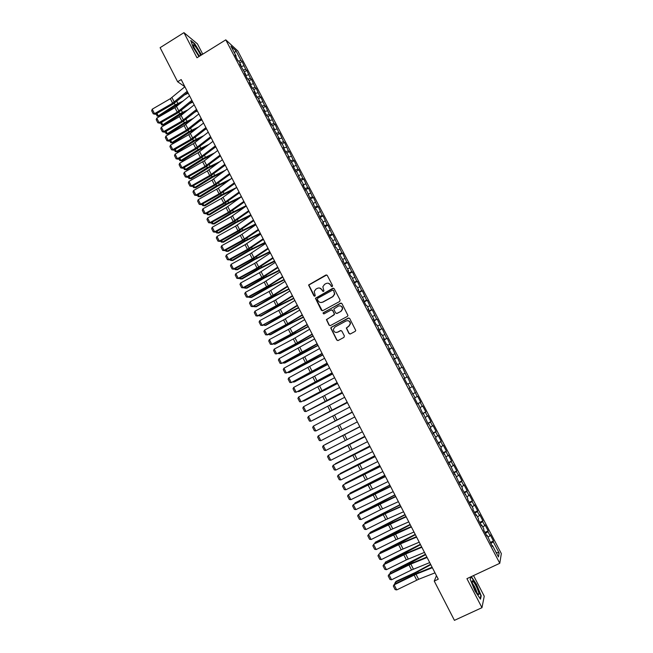 <?xml version="1.0" encoding="UTF-8"?>
<svg xmlns="http://www.w3.org/2000/svg" width="653" height="653" viewBox="0 0 653 653"><rect width="100%" height="100%" fill="white"/><g stroke="black" fill="none" stroke-linecap="round" stroke-linejoin="round"><path stroke-width="0.98" d="M332.246 286.602L332.557 285.573L327.292 275.452L325.863 275.019L308.575 284.986L313.881 295.842L314.877 296.152L315.252 295.646L314.199 291.442L315.913 289.14L317.309 288.373C319.211 287.557 320.729 288.022 321.864 289.769L322.549 291.075L323.545 291.385L323.929 290.854L322.843 286.773L324.582 284.357L325.986 283.582C327.896 282.765 329.422 283.231 330.565 284.986L331.242 286.292L332.246 286.602M348.955 333.479L350.4 333.936L355.183 331.365L355.754 330.459L349.714 318.525L348.269 318.076L331.324 327.243L330.769 328.051L336.744 340.033L338.181 340.491L343.927 337.405L344.376 335.936L341.854 331.079L340.417 330.622L337.568 332.157C335.038 332.859 333.659 331.879 333.414 329.218L334.907 327.022L346.066 320.99C348.514 320.272 349.91 321.194 350.261 323.766L348.743 326.141L346.31 328.018L348.955 333.479L350.049 334.05M436.457 575.668L434.253 581.088L438.269 579.195L181.183 79.568L177.632 81.764L184.84 86.686M434.253 581.088L454.431 620.35L481.963 607.682L484.24 596.189L473.531 575.571M202.765 54.158L197.426 43.873L183.958 32.65L196.977 57.766L225.783 39.849L499.782 563.286L466.928 578.664L481.963 607.682M183.958 32.65L160.116 47.669L177.632 81.764M339.633 301.49L340.082 300.013L334.205 288.74L332.777 288.3L315.415 298.274L321.333 310.248L322.762 310.689L339.633 301.49M341.943 303.604L347.959 315.521L347.396 316.395L330.459 325.561L329.022 325.112L326.41 319.603L333.805 315.097L334.246 313.628L332.581 310.428L331.153 309.979L324.035 313.856L322.966 313.056L340.507 303.163L341.943 303.604M225.783 39.849L237.774 50.91L501.333 553.581L499.782 563.286M239.757 62.974L242.149 61.504L241.047 60.509L235.913 50.705L230.942 46.151L236.157 56.109L235.007 55.072L237.872 60.541L239.014 61.553L240.916 65.186L239.782 64.19L245.683 74.287L244.565 73.324L247.438 78.817L248.548 79.764L250.458 83.413L249.356 82.482L252.246 87.984L253.331 88.898L255.25 92.563L254.164 91.665L257.053 97.183L258.131 98.064L260.049 101.729L258.988 100.864L264.865 110.92L263.82 110.088L266.726 115.638L267.763 116.446L269.689 120.136L268.661 119.344L271.575 124.903L272.595 125.678L274.529 129.376L273.517 128.617L279.378 138.64L278.382 137.914L281.312 143.497L282.3 144.207L284.243 147.921L283.263 147.227L286.202 152.835L287.165 153.504L289.116 157.234L288.161 156.573L294.005 166.564L293.058 165.944L296.013 171.568L296.944 172.172L300.935 180.979L301.849 181.542L303.816 185.297L302.91 184.742L305.873 190.407L306.771 190.937L310.82 199.859L311.701 200.349L315.783 209.335L316.648 209.793L320.762 218.837L321.603 219.253L323.586 223.048L322.753 222.64L328.557 232.541L327.741 232.174L330.745 237.904L331.553 238.255L335.756 247.479L336.548 247.789L338.548 251.609L337.764 251.315L343.56 261.184L342.801 260.922L348.58 270.775L347.845 270.554L350.873 276.35L351.608 276.546L355.934 286.014L356.652 286.177L358.668 290.038L357.966 289.891L363.737 299.711L363.052 299.596L366.104 305.433L366.782 305.522L368.814 309.4L368.145 309.334L373.9 319.121L373.255 319.088L376.324 324.949L376.961 324.965L379.001 328.859L378.373 328.867L381.458 334.752L382.07 334.72L384.119 338.629L383.507 338.67L386.6 344.572L387.196 344.498L389.245 348.424L388.657 348.506L391.751 354.416L392.331 354.31L396.926 364.292L397.481 364.145L399.546 368.088L398.991 368.243L404.713 377.956L404.183 378.152L407.301 384.111L407.823 383.891L409.896 387.849L409.382 388.086L415.088 397.767L414.598 398.052L417.732 404.036L418.214 403.734L422.973 414.043L423.43 413.692L428.221 424.066L428.662 423.683L430.76 427.682L430.327 428.082L436.008 437.706L435.6 438.147L441.265 447.754L440.881 448.244L444.056 454.308L444.432 453.794L449.362 464.438L449.721 463.891L454.684 474.6L455.019 474.005L460.022 484.787L460.332 484.151L462.463 488.215L462.153 488.868L467.793 498.402L467.507 499.096L470.731 505.242L471.001 504.524L473.139 508.605L472.878 509.34L476.102 515.511L476.355 514.744L478.502 518.841L478.257 519.625L481.498 525.804L481.718 524.996L483.873 529.11L483.653 529.926L486.901 536.121L487.105 535.28L492.321 546.471L492.501 545.582L491.929 545.72M242.149 61.504L245.732 69.447L243.087 70.051M244.418 71.879L246.818 70.41L245.732 69.447M246.818 70.41L250.426 78.409L247.707 79.046M249.087 80.801L251.495 79.331L250.426 78.409M251.495 79.331L255.135 87.388L252.336 88.065M253.772 89.747L256.188 88.286L255.135 87.388M256.188 88.286L259.853 96.391L257.013 97.093M258.474 98.709L260.89 97.256L259.853 96.391M260.89 97.256L264.579 105.411L261.747 106.137M263.175 107.704L265.6 106.243L264.579 105.411M265.6 106.243L269.322 114.463L266.497 115.206M267.893 116.707L270.326 115.254L269.322 114.463M270.326 115.254L274.072 123.531L271.256 124.29M272.627 125.743L275.06 124.29L274.072 123.531M275.06 124.29L278.839 132.616L276.023 133.4M277.305 134.836L279.811 133.351L278.839 132.616M279.811 133.351L283.614 141.734L280.806 142.534M281.965 143.97L284.569 142.436L283.614 141.734M284.569 142.436L288.406 150.867L285.598 151.692M286.626 153.129L289.344 151.537L288.406 150.867M289.344 151.537L293.205 160.026L290.405 160.867M291.287 162.319L294.128 160.662L293.205 160.026M294.128 160.662L298.013 169.209L295.221 170.074M295.98 171.519L298.919 169.804L298.013 169.209M298.919 169.804L302.837 178.416L300.054 179.297M300.78 180.677L303.727 178.979L302.837 178.416M303.727 178.979L307.669 187.64L304.894 188.546M305.588 189.868L308.543 188.17L307.669 187.64M308.543 188.17L312.518 196.888L309.751 197.81M310.412 199.083L313.375 197.386L312.518 196.888M313.375 197.386L317.382 206.16L314.615 207.107M315.252 208.315L318.215 206.626L317.382 206.16M318.215 206.626L322.247 215.457L319.497 216.421M320.092 217.571L323.072 215.882L322.247 215.457M323.072 215.882L327.137 224.779L324.386 225.758M324.957 226.852L327.937 225.171L327.137 224.779M327.937 225.171L332.026 234.117L329.283 235.121M329.83 236.149L332.81 234.476L332.026 234.117M332.81 234.476L336.94 243.487L334.205 244.508M334.711 245.479L337.707 243.806L336.94 243.487M337.707 243.806L341.862 252.874L339.127 253.919M339.609 254.825L342.605 253.16L341.862 252.874M342.605 253.16L346.792 262.286L344.066 263.355M344.515 264.196L347.518 262.53L346.792 262.286M347.518 262.53L351.738 271.721L349.02 272.807M349.428 273.591L352.449 271.934L351.738 271.721M352.449 271.934L356.693 281.182L353.983 282.292M354.367 283.01L357.387 281.353L356.693 281.182M357.387 281.353L361.664 290.667L358.962 291.793M359.305 292.454L362.342 290.805L361.664 290.667M362.342 290.805L366.643 300.168L363.95 301.319M364.268 301.923L367.304 300.274L366.643 300.168M367.304 300.274L371.639 309.702L368.953 310.877M369.231 311.416L372.275 309.767L371.639 309.702M372.275 309.767L376.65 319.26L373.965 320.452M374.218 320.925L376.65 319.26M377.271 319.284L381.67 328.834L378.993 330.051M379.213 330.467L381.67 328.834M382.266 328.826L386.698 338.442L384.037 339.674M384.217 340.025L386.698 338.442M387.286 338.393L391.743 348.065L389.09 349.322M389.237 349.608L391.743 348.065M392.306 347.984L396.804 357.722L394.151 358.995M394.265 359.223L396.804 357.722M397.351 357.599L401.873 367.394L399.228 368.7M399.31 368.855L401.873 367.394M402.403 367.239L406.958 377.099L404.321 378.422M404.37 378.511L406.958 377.099M407.464 376.903L412.059 386.821L409.423 388.168M409.439 388.192L412.059 386.821M412.541 386.592L417.169 396.575L415.047 397.677M417.577 403.742L420.695 402.142L417.634 396.306L417.169 396.575M420.695 402.142L420.238 402.436L422.287 406.346L420.173 407.472M422.687 413.488L425.805 411.896L422.736 406.035L422.287 406.346M425.805 411.896L425.372 412.223L427.421 416.149L425.315 417.291M427.797 423.258L430.931 421.667L427.854 415.798L427.421 416.149M430.931 421.667L430.515 422.042L432.572 425.976L430.466 427.135M432.931 433.053L436.065 431.47L432.988 425.585L432.572 425.976M436.065 431.47L435.673 431.878L437.739 435.82L435.641 437.004M438.073 442.873L441.216 441.297L438.13 435.396L437.739 435.82M441.216 441.297L440.84 441.746L442.914 445.697L440.816 446.897M443.232 452.725L446.383 451.15L443.281 445.232L442.914 445.697M446.383 451.15L446.023 451.639L448.097 455.598L446.015 456.814M448.399 462.593L451.558 461.026L448.448 455.1L448.097 455.598M451.558 461.026L451.223 461.557L453.304 465.524L451.223 466.764M453.582 472.494L456.749 470.927L453.631 464.985L453.304 465.524M456.749 470.927L456.431 471.499L458.52 475.482L456.447 476.731M458.773 482.412L461.949 480.853L458.83 474.894L458.52 475.482M461.949 480.853L461.655 481.465L463.744 485.457L461.679 486.73M463.981 492.362L467.173 490.811L464.038 484.836L463.744 485.457M467.173 490.811L466.887 491.456L468.993 495.464L466.928 496.753M469.205 502.337L472.397 500.786L469.262 494.794L468.993 495.464M472.397 500.786L472.143 501.471L474.249 505.487L472.192 506.801M474.445 512.336L477.645 510.793L474.494 504.785L474.249 505.487M477.645 510.793L477.408 511.519L479.514 515.543L477.465 516.874M479.694 522.359L482.902 520.825L479.743 514.801L479.514 515.543M482.902 520.825L482.681 521.592L484.795 525.624L482.755 526.979M484.959 532.407L488.175 530.873L485.008 524.841L484.795 525.624M488.175 530.873L487.971 531.689L490.093 535.729L488.06 537.101M490.232 542.488L493.456 540.962L490.281 534.905L490.093 535.729M493.456 540.962L493.276 541.81L499.129 552.977L498.459 556.952L492.501 545.582M487.105 535.28L486.534 535.427M493.276 541.81L490.77 543.516M499.129 552.977L496.076 552.414M481.718 524.996L481.155 525.151M487.971 531.689L485.457 533.37M476.355 514.744L475.792 514.907M482.681 521.592L480.159 523.249M471.001 504.524L470.446 504.696M477.408 511.519L474.87 513.152M465.654 494.321L465.107 494.501M472.143 501.471L469.597 503.088M460.332 484.151L459.785 484.338M466.887 491.456L464.34 493.048M455.019 474.005L454.48 474.2M461.655 481.465L459.1 483.024M449.721 463.891L449.182 464.095M456.431 471.499L453.868 473.033M444.432 453.794L443.901 454.006M451.223 461.557L448.652 463.075M439.159 443.73L438.636 443.95M446.023 451.639L443.444 453.133M433.902 433.69L433.38 433.919M440.84 441.746L438.253 443.216M428.662 423.683L428.148 423.911M435.673 431.878L433.078 433.331M423.43 413.692L422.915 413.937M430.515 422.042L427.911 423.47M418.214 403.734L417.708 403.978M425.372 412.223L422.76 413.627M413.006 393.8L415.12 392.665M420.238 402.436L417.618 403.815M409.896 387.849L409.398 388.111M404.713 377.956L404.215 378.226M410.019 382.927L407.888 384.013M399.546 368.088L399.056 368.357M404.925 373.214L402.787 374.275M394.388 358.244L393.906 358.521M399.848 363.525L397.701 364.57M389.245 348.424L388.764 348.71M394.779 353.853L392.633 354.881M384.119 338.629L383.646 338.931M389.727 344.213L387.572 345.225M379.001 328.859L378.536 329.169M384.682 334.597L382.527 335.585M373.9 319.121L373.434 319.431M379.654 324.998L377.491 325.978M368.814 309.4L368.349 309.718M374.642 315.432L372.471 316.387M363.737 299.711L363.28 300.037M369.639 305.89L367.459 306.828M358.668 290.038L358.219 290.373M364.652 296.364L362.464 297.286M353.624 280.398L353.175 280.741M359.672 286.871L357.485 287.777M348.58 270.775L348.139 271.126M354.71 277.394L352.514 278.284M343.56 261.184L343.119 261.543M349.755 267.942L347.559 268.816M338.548 251.609L338.115 251.976M344.817 258.515L342.613 259.372M333.544 242.067L333.12 242.434M339.887 249.111L337.674 249.952M328.557 232.541L328.132 232.925M334.973 239.733L332.761 240.557M323.586 223.048L323.17 223.432M330.067 230.378L327.847 231.186M318.623 213.572L318.207 213.964M325.178 221.049L322.949 221.832M313.677 204.128L313.26 204.52M320.296 211.735L318.068 212.511M308.738 194.7L308.33 195.1M315.432 202.454L313.195 203.205M303.816 185.297L303.416 185.705M310.583 193.19L308.338 193.925M298.903 175.918L298.503 176.334M305.735 183.95L303.49 184.668M294.005 166.564L293.613 166.988M300.902 174.726L298.65 175.437M289.116 157.234L288.724 157.667M296.087 165.536L293.826 166.229M284.243 147.921L283.859 148.362M291.279 156.361L289.018 157.038M279.378 138.64L279.002 139.081M286.487 147.211L284.218 147.872M274.529 129.376L274.154 129.833M281.704 138.085L279.264 138.779M269.689 120.136L269.322 120.601M276.929 128.984L274.244 129.718M264.865 110.92L264.498 111.385M272.17 119.899L269.346 120.658M260.049 101.729L259.69 102.203M267.42 110.839L264.596 111.573M255.25 92.563L254.89 93.036M262.686 101.803L259.853 102.521M250.458 83.413L250.099 83.902M257.959 92.783L255.119 93.485M245.683 74.287L245.332 74.785M253.25 83.788L250.401 84.474M240.916 65.186L240.565 65.684M248.548 74.817L245.691 75.479M236.157 56.109L235.815 56.615M243.855 65.871L240.998 66.508M235.913 50.705L234.492 52.917M241.047 60.509L238.476 61.08M201.532 54.934L194.782 43.8L190.749 40.462L193.198 47.44L198.953 56.533M470.821 576.844L470.176 579.244L474.935 590.859L480.502 599.16L481.212 595.756L476.494 584.313L471.344 576.599M412.492 394.02L415.594 392.412M331.871 286.691L330.793 285.026L328.402 283.263M319.619 288.03L322.109 289.81L323.194 291.475M326.737 274.954L308.828 285.034L314.55 296.242M333.585 288.218L315.66 298.307L322.304 310.82M333.438 290.512L332.434 290.201L317.668 298.315L317.358 299.335L318.076 300.715C319.211 302.47 320.729 302.935 322.639 302.127L332.744 296.593L334.524 294.005L333.667 290.552L333.03 290.152M320.786 302.535L322.639 302.127M333.667 290.552L334.752 294.038L332.973 296.633L322.876 302.159M331.855 309.873L332.81 310.444L334.589 314.297L326.647 319.611L329.259 325.112L330.067 325.684M341.25 303.057L323.586 312.534L323.202 313.073L323.766 313.938M340.931 311.228L342.433 308.951C342.139 306.33 340.752 305.384 338.262 306.102L333.781 309.057L335.56 312.918L336.997 313.367L341.144 311.244L342.645 308.975C342.645 307.163 341.772 306.102 340.017 305.792M336.54 313.489L336.997 313.367M341.144 311.244L337.226 313.375M347.608 320.664C349.437 320.868 350.392 321.896 350.465 323.766L348.955 326.141L346.523 328.018L349.167 333.471M336.426 332.491L337.568 332.157M341.005 330.508L337.789 332.157M348.931 317.962L331.553 327.243L330.998 328.051L336.964 340.025L337.87 340.605M480.771 595.96L481.212 595.756M184.677 94.848L188.219 93.248M156.965 113.369L158.263 115.924L175.167 104.896L183.305 100.946M157.185 116.095L159.389 116.381L157.185 116.095L156.067 113.891M180.448 103.313L176.261 105.386L159.389 116.381M187.207 91.281L172.637 103.166L154.5 113.655L155.349 114.299L173.445 103.843L187.738 92.31M184.881 86.759L170.351 98.685L152.231 109.182L154.5 113.655L153.259 113.851L151.667 110.724L152.231 109.182M155.349 114.299L153.259 113.851M189.737 103.501L192.782 102.121M161.511 122.307L162.777 124.796L179.73 113.802L188.382 109.614M161.691 124.96L163.887 125.229L161.691 124.96L160.614 122.829M185.509 111.965L180.808 114.267L163.887 125.229M194.839 112.161L197.361 111.01M166.066 131.269L167.299 133.685L184.301 122.731L193.508 118.283M166.213 133.841L168.401 134.094L166.213 133.841L165.168 131.784M190.611 120.617L185.37 123.172L168.401 134.094M191.868 100.333L177.232 112.136L159.054 122.617L159.895 123.237L178.024 112.789L192.382 101.337M189.533 95.803L174.931 107.647L156.777 118.136L159.054 122.617L157.814 122.797L156.214 119.662L156.777 118.136M159.895 123.237L157.814 122.797M196.537 109.402L181.836 121.123L163.625 131.596L164.45 132.2L182.62 121.76L197.035 110.381M194.194 104.864L179.534 116.626L161.34 127.098L163.625 131.596L162.368 131.767L160.777 128.625L161.34 127.098M164.45 132.2L162.368 131.767M200.61 55.505C199.565 52.109 194.202 44.102 193.386 44.747L193.28 44.861C193.835 47.832 195.924 51.595 199.549 56.142L199.565 56.158M198.545 54.974L194.063 47.596M190.954 41.041L194.684 44.126L201.287 55.081M478.731 592.434C476.535 586.19 474.38 582.288 472.266 580.729L472.29 582.811C473.662 587.104 475.482 590.785 477.759 593.855C478.967 595.144 479.286 594.671 478.731 592.434M476.723 592.434L476.543 591.471C475.449 588.157 474.119 585.561 472.552 583.684M470.217 579.35L470.895 576.803M471.074 576.721L476.274 584.5L480.845 595.593L480.192 598.695M199.989 120.821L201.948 119.923M170.637 140.248L171.837 142.599L188.88 131.686L198.667 126.951M170.743 142.738L172.931 142.991L170.743 142.738L169.739 140.762M195.761 129.27L189.941 132.102L172.931 142.991M205.181 129.49L206.544 128.861M175.224 149.251L176.383 151.529L193.476 140.656L203.883 135.628M175.282 151.659L177.469 151.896L175.282 151.659L174.318 149.766M200.969 137.93L194.521 141.048L177.469 151.896M201.214 118.503L186.448 130.143L168.205 140.599L169.021 141.179L187.215 130.747L201.704 119.45M198.871 113.948L184.138 125.629L165.911 136.093L168.205 140.599L166.948 140.762L165.34 137.612L165.911 136.093M169.021 141.179L166.948 140.762M205.907 127.621L191.068 139.179L172.792 149.619L173.6 150.182L191.835 139.766L206.381 128.543M203.556 123.058L188.758 134.657L170.498 145.105L172.792 149.619L171.527 149.774L169.919 146.623L170.498 145.105M173.6 150.182L171.527 149.774M210.429 138.158L211.156 137.824M179.812 158.279L180.938 160.491L198.079 149.651L209.156 144.305M179.828 160.605L182.016 160.834L179.828 160.605L178.906 158.793M206.217 146.59L199.116 150.019L182.016 160.834M210.609 136.755L195.704 148.239L177.396 158.671L178.187 159.201L196.455 148.794L211.066 137.652M208.258 132.184L193.386 143.701L175.094 154.141L177.396 158.671L176.122 158.818L174.514 155.651L175.094 154.141M178.187 159.201L176.122 158.818M215.727 146.827L201.091 157.855L182.791 168.245L182.007 167.739L200.357 157.316L198.03 152.778L179.697 163.201L182.007 167.739L180.726 167.87L179.11 164.703L179.697 163.201M184.415 167.323L185.509 169.462L202.691 158.663L214.486 152.973M184.391 169.576L186.57 169.788L184.391 169.576L183.509 167.837M211.531 155.243L203.72 159.014L186.57 169.788M215.327 145.921L200.357 157.316M212.968 141.334L198.03 152.778M182.791 168.245L180.726 167.87M189.035 176.392L190.088 178.465L207.319 167.699L219.873 161.642M188.97 178.563L191.141 178.767L188.97 178.563L188.121 176.906M216.91 163.895L208.34 168.025L191.141 178.767M220.053 155.112L205.009 166.417L186.627 176.824L187.403 177.314L205.736 166.931L220.485 155.945M217.686 150.508L204.324 160.793L184.317 172.278L186.627 176.824L185.346 176.955L183.73 173.771L184.317 172.278M187.403 177.314L185.346 176.955M193.655 185.476L194.676 187.484L211.964 176.759L225.334 170.302M193.549 187.574L195.72 187.762L193.549 187.574L192.749 185.991M222.355 172.539L212.968 177.061L195.72 187.762M224.787 164.319L209.686 175.543L191.264 185.942L192.023 186.399L210.397 176.041L225.203 165.127M222.42 159.707L207.344 170.98L188.946 181.379L191.264 185.942L189.974 186.056L188.35 182.873L188.946 181.379M192.023 186.399L189.974 186.056M198.3 194.594L199.279 196.529L216.608 185.844L230.868 178.955M198.145 196.602L200.316 196.782L198.145 196.602L197.386 195.108M227.873 181.175L217.604 186.121L200.316 196.782M229.538 173.551L214.364 184.693L195.908 195.076L196.659 195.516L215.066 185.158L229.946 174.335M227.162 168.931L212.021 180.114L193.582 190.505L195.908 195.076L194.61 195.182L192.986 191.99L193.582 190.505M196.659 195.516L194.61 195.182M202.944 203.728L203.891 205.589L221.269 194.945L236.492 187.582M202.748 205.654L204.92 205.826L202.748 205.654L202.03 204.242M233.48 189.786L222.257 195.206L204.92 205.826M234.305 182.807L219.057 193.868L200.569 204.234L201.304 204.65L219.751 194.308L234.688 183.558M231.921 178.171L218.363 188.219L198.234 199.655L200.569 204.234L199.263 204.332L197.63 201.124L198.234 199.655M201.304 204.65L199.263 204.332M207.605 212.886L208.519 214.682L225.946 204.071L241.39 196.586M207.368 214.731L209.531 214.886L207.368 214.731L206.691 213.4M239.178 198.381L226.918 204.307L209.531 214.886M239.08 192.08L223.759 203.059L205.238 213.417L205.964 213.8L224.444 203.475L239.447 192.806M236.688 187.444L221.408 198.455L202.903 208.821L205.238 213.417L203.924 213.498L202.291 210.29L202.903 208.821M205.964 213.8L203.924 213.498M212.274 222.061L213.156 223.791L230.623 213.221L246.083 205.703M211.996 223.832L214.151 223.971L211.996 223.832L211.36 222.575M244.973 206.96L231.586 213.433L214.151 223.971M243.863 201.385L228.477 212.274L209.915 222.616L210.633 222.983L229.146 212.666L244.222 202.079M241.471 196.733L226.118 207.662L207.572 218.012L209.915 222.616L208.601 222.697L206.96 219.473L207.572 218.012M210.633 222.983L208.601 222.697M216.959 231.268L217.8 232.917L235.325 222.387L250.793 214.853M216.641 232.95L218.788 233.08L216.641 232.95L216.045 231.774M250.891 215.498L236.272 222.575L218.788 233.08M248.662 210.707L233.203 221.514L214.608 231.839L215.31 232.182L233.864 221.881L249.005 211.376M246.263 206.046L230.844 216.886L212.258 227.228L214.608 231.839L213.286 231.913L211.645 228.681L212.258 227.228M215.31 232.182L213.286 231.913M221.653 240.492L222.461 242.075L240.026 231.578L255.511 224.02M221.285 242.092L223.44 242.206L221.285 242.092L220.73 240.998M255.788 224.55L240.965 231.75L223.44 242.206M253.47 220.053L237.945 230.77L219.31 241.088L220.004 241.406L238.59 231.121L253.797 220.698M251.062 215.376L235.578 226.142L216.959 236.459L219.31 241.088L217.98 241.145L216.331 237.912L216.959 236.459M220.004 241.406L217.98 241.145M226.362 249.74L227.13 251.25L244.744 240.794L260.237 233.211M225.954 251.258L228.101 251.364L225.954 251.258L225.44 250.246M260.498 233.717L245.675 240.941L228.101 251.364M258.294 229.423L242.696 240.059L224.028 250.36L224.705 250.654L243.324 240.377L258.604 230.036M255.878 224.738L240.32 235.415L221.669 245.724L224.028 250.36L222.689 250.409L221.041 247.169L221.669 245.724M224.705 250.654L222.689 250.409M231.08 259.012L231.807 260.449L249.479 250.034L264.979 242.418M230.623 260.441L232.77 260.531L230.623 260.441L230.158 259.519M265.232 242.908L250.393 250.148L232.77 260.531M263.126 238.818L247.463 249.364L228.754 259.657L229.423 259.918L248.075 249.658L263.428 239.398M260.71 234.117L245.079 244.704L226.387 255.005L228.754 259.657L227.407 259.69L225.758 256.441L226.387 255.005M229.423 259.918L227.407 259.69M235.806 268.301L236.5 269.665L254.213 259.298L269.73 251.658M235.309 269.656L237.447 269.73L235.309 269.656L234.884 268.807M269.967 252.115L255.119 259.388L237.447 269.73M267.975 248.238L252.238 258.694L233.488 268.971L234.149 269.216L252.842 258.963L268.252 248.793M265.551 243.528L249.846 254.025L231.121 264.31L233.488 268.971L232.141 269.003L230.485 265.738L231.121 264.31M234.149 269.216L232.141 269.003M240.549 277.623L241.21 278.913L258.972 268.579L274.497 260.914M240.01 278.88L242.141 278.953L240.01 278.88L239.618 278.129M274.717 261.355L259.861 268.644L242.141 278.953M272.832 257.682L257.021 268.048L238.239 278.309L238.884 278.529L257.617 268.293L273.101 258.204M270.399 252.956L254.629 263.371L235.864 273.64L238.239 278.309L236.884 278.333L235.219 275.06L235.864 273.64M238.884 278.529L236.884 278.333M245.308 286.961L245.92 288.177L263.739 277.884L279.272 270.195M244.377 287.467L244.712 288.136L246.85 288.193L264.62 277.933L279.484 270.611M277.705 267.142L261.82 277.427L243.006 287.671L243.634 287.867L262.4 277.647L277.958 267.64M275.264 262.408L259.421 272.734L240.622 282.994L243.006 287.671L241.634 287.679L239.969 284.406L240.622 282.994M243.634 287.867L241.634 287.679M250.066 296.323L250.654 297.466L268.514 287.214L284.055 279.5M249.136 296.829L249.438 297.417L251.56 297.458L269.379 287.238L284.259 279.884M282.586 276.635L268.342 285.818L247.781 297.058L248.393 297.229L267.199 287.018L282.822 277.101M280.137 271.885L264.22 282.12L245.389 292.364L247.781 297.058L246.401 297.058L244.736 293.777L245.389 292.364M248.393 297.229L246.401 297.058M254.841 305.71L255.388 306.771L273.297 296.568L288.855 288.83M253.911 306.208L254.164 306.714L256.286 306.747L274.162 296.56L289.042 289.189M287.475 286.145L271.452 296.25L252.564 306.469L272.007 296.421L287.704 286.577M285.026 281.386L269.044 291.532L250.164 301.759L252.564 306.469L251.185 306.461L249.511 303.163L250.164 301.759M253.168 306.616L251.185 306.461M259.633 315.113L260.139 316.109L278.096 305.947L293.67 298.176M258.694 315.619L261.029 316.052L278.945 305.914L293.842 298.511M292.389 295.687L276.284 305.694L257.364 315.905L276.831 305.841L292.593 296.087M289.932 290.911L275.59 299.972L254.964 311.187L257.364 315.905L255.976 315.881L254.295 312.583L254.964 311.187M257.951 316.019L255.976 315.881M264.432 324.549L264.898 325.463L282.912 315.342L298.494 307.555M263.494 325.055L265.779 325.39L283.745 315.293L298.65 307.865M297.303 305.245L282.863 314.175L262.171 325.357L281.663 315.285L297.499 305.62M294.846 300.462L278.709 310.428L259.763 320.631L262.171 325.357L260.776 325.325L259.094 322.019L259.763 320.631M262.751 325.455L260.776 325.325M269.248 334.001L269.673 334.85L287.736 324.761L303.327 316.95M268.31 334.507L270.546 334.744L288.561 324.688L303.474 317.236M302.241 314.828L287.728 323.676L266.987 334.842L286.512 324.753L302.412 315.17M299.768 310.036L283.565 319.913L264.579 330.1L266.987 334.842L265.591 334.801L263.902 331.479L264.579 330.1M267.559 334.907L265.591 334.801M274.072 343.486L274.464 344.253L308.175 326.369M273.125 343.984L275.313 344.123L308.306 326.622M307.179 324.443L290.863 334.181L271.828 344.343L291.369 334.246L307.343 324.753M304.706 319.635L288.43 329.414L269.403 339.593L271.828 344.343L270.415 344.294L268.726 340.964L269.403 339.593M272.383 344.384L270.415 344.294M278.904 352.987L279.255 353.681L313.032 335.813M277.966 353.485L280.104 353.526L313.154 336.042M312.142 334.075L295.744 343.723L276.668 353.869L296.242 343.764L312.281 334.352M309.661 329.251L293.303 338.948L274.244 349.102L276.668 353.869L275.256 353.812L273.558 350.473L274.244 349.102M283.753 362.513L284.071 363.125L317.905 345.274M282.839 363.003L284.904 362.946L318.011 345.486M317.113 343.731L281.525 363.427L301.123 353.297L317.236 343.984M314.624 338.899L279.1 358.644L281.525 363.427L280.104 363.346L278.407 360.007L279.1 358.644M288.618 372.063L288.887 372.602L322.786 354.767M287.826 372.479L289.712 372.398L322.884 354.946M322.092 353.412L286.398 373.002L306.02 362.864L322.207 353.632M319.603 348.571L283.957 368.21L286.398 373.002L284.969 372.912L283.263 369.565L283.957 368.21M293.491 381.638L293.719 382.103L327.684 364.284M292.822 381.989L294.536 381.866L327.765 364.439M327.088 363.125L291.279 382.601L327.186 363.313M324.59 358.268L288.838 377.793L291.279 382.601L289.842 382.503L288.136 379.148L288.838 377.793M298.372 391.237L298.568 391.62L332.589 373.818M297.825 391.522L299.368 391.367L332.655 373.949M332.091 372.855L296.176 392.224L332.173 373.01M329.594 367.982L293.728 387.409L296.176 392.224L294.732 392.118L293.017 388.747L293.728 387.409M303.27 400.86L337.511 383.376M302.845 401.081L304.208 400.885L337.56 383.482M337.119 382.609L301.082 401.873L337.177 382.74M334.605 377.728L298.625 397.04L301.082 401.873L299.629 401.75L297.915 398.379L298.625 397.04M308.183 410.508L342.441 392.967M307.865 410.672L342.482 393.041M342.148 392.396L305.996 411.545L342.196 392.486M339.633 387.498L303.539 406.705L305.996 411.545L304.543 411.414L302.821 408.027L303.539 406.705M313.105 420.173L347.388 402.575M312.901 420.279L347.412 402.623M347.192 402.199L310.934 421.242L347.225 402.264M344.67 397.293L308.461 416.385L310.934 421.242L309.465 421.103L307.743 417.708L308.461 416.385M318.035 429.87L352.342 412.206M317.946 429.919L352.359 412.231M352.253 412.035L315.872 430.964L352.269 412.059M349.722 407.113L313.399 426.099L315.872 430.964L314.403 430.809L312.673 427.413L313.399 426.099M357.33 421.895L320.835 440.71L318.354 435.829L317.619 437.135L319.35 440.546L320.835 440.71M354.791 416.957L318.354 435.829M359.795 426.687L325.439 444.407L359.803 426.703M362.415 431.772L325.798 450.48L323.317 445.591L322.574 446.889L324.312 450.309L325.798 450.48M359.868 426.833L323.317 445.591L359.86 426.809M364.766 436.351L330.361 454.088L364.79 436.4M367.508 441.681L330.785 460.275L328.288 455.37L327.545 456.659L329.292 460.087L330.785 460.275M364.962 436.726L328.288 455.37L364.937 436.669M369.753 446.048L335.299 463.785L369.794 446.113M372.626 451.615L335.773 470.095L333.275 465.181L332.524 466.462L334.271 469.899L335.773 470.095M370.063 446.644L333.275 465.181L370.022 446.562M374.757 455.761L340.246 473.515L374.806 455.859M377.744 461.573L340.784 479.939L338.278 475.009L337.519 476.29L339.274 479.735L340.784 479.939M375.181 456.594L338.278 475.009L375.124 456.471M379.768 465.499L345.208 483.261L379.834 465.63M344.874 483.906L345.208 483.261L345.396 483.636M382.887 471.564L345.804 489.807L343.29 484.869L342.531 486.134L344.286 489.595L345.804 489.807M380.315 466.569L343.29 484.869L380.234 466.413M384.797 475.27L350.188 493.039L384.87 475.425M349.763 493.823L350.188 493.039L350.416 493.497M388.037 481.571L350.832 499.7L348.318 494.754L347.551 496.011L349.314 499.472L350.832 499.7M385.458 476.559L348.318 494.754L385.368 476.38M389.833 485.057L355.167 502.834L389.923 485.236M354.661 503.765L355.167 502.834L355.444 503.373M393.204 491.611L355.885 509.626L353.355 504.663L352.587 505.912L354.35 509.381L355.885 509.626M390.616 486.591L353.355 504.663L373.32 494.362L390.502 486.371M394.877 494.868L360.17 512.662L394.992 495.08M359.566 513.74L360.17 512.662L360.489 513.282M398.379 501.675L380.675 509.675L360.938 519.568L358.407 514.597L357.632 515.837L359.403 519.323L360.938 519.568M395.791 496.639L358.407 514.597L378.397 504.287L395.661 496.386M399.946 504.712L365.182 522.506L400.069 504.949M364.562 523.698L365.182 522.506L365.541 523.216M403.57 511.764L385.784 519.666L366.007 529.542L363.476 524.555L362.693 525.787L364.464 529.281L366.007 529.542M400.975 506.712L385.074 513.789L363.476 524.555L383.491 514.229L400.828 506.426M405.015 514.572L370.21 532.383L405.154 514.842M369.631 533.656L370.21 532.383L370.61 533.166M408.778 521.878L390.91 529.673L371.092 539.541L368.553 534.538L367.761 535.77L368.855 534.048L388.592 524.204L406.011 516.499M368.855 534.048L406.174 516.817M371.092 539.541L369.541 539.264L367.761 535.77M410.108 524.465L375.246 542.284L394.428 533.166L410.255 524.759M374.708 543.639L375.246 542.284L375.687 543.149M413.994 532.015L396.053 539.713L376.193 549.557L373.638 544.545L372.847 545.769L373.932 544.031L393.71 534.203L411.202 526.587M373.932 544.031L411.382 526.947M376.193 549.557L374.626 549.279L372.847 545.769M415.21 534.383L380.299 552.209L399.538 543.133L415.373 534.701M379.801 553.646L380.299 552.209L380.781 553.164M419.226 542.186L401.203 549.777L381.303 559.613L378.748 554.585L377.948 555.793L379.018 554.03L401.628 542.937L416.41 536.709M379.018 554.03L400.485 543.884L416.606 537.101M381.303 559.613L379.736 559.311L377.948 555.793M420.328 544.316L385.36 562.151L404.656 553.132L420.508 544.667M384.903 563.678L385.36 562.151L385.89 563.196M424.474 552.381L406.362 559.874L386.429 569.685L383.866 564.641L383.058 565.849L384.119 564.07L403.987 554.275L421.634 546.855M384.119 564.07L383.866 564.641L405.652 553.973L421.846 547.279M386.429 569.685L384.846 569.375L383.058 565.849M425.454 554.283L390.437 572.126L409.79 563.155L425.65 554.666M390.021 573.742L390.437 572.126L391.008 573.252M429.731 562.6L411.545 569.987L391.563 579.782L388.992 574.73L388.184 575.93L389.237 574.126L409.145 564.347L426.866 557.033M389.237 574.126L388.992 574.73L410.827 564.078L427.103 557.491M391.563 579.782L389.98 579.464L388.184 575.93M430.596 564.274L415.439 572.444L396.077 581.35L395.522 582.133L414.933 573.203L430.8 564.682M395.155 583.823L394.845 583.211L395.522 582.133L396.142 583.341M435.004 572.852L418.614 579.293L396.714 589.912L394.134 584.843L393.318 586.035L394.363 584.206L414.312 574.444L432.115 567.228M394.363 584.206L394.134 584.843L416.018 574.216L432.368 567.718M396.714 589.912L395.122 589.577L393.318 586.035M174.343 103.288L175.167 104.896M176.8 101.395L177.845 103.427M174.245 102.056L171.951 97.575M172.637 103.166L170.351 98.685M178.922 112.234L179.73 113.802M181.395 110.349L182.416 112.34M183.517 121.205L184.301 122.731M185.999 119.336L186.987 121.262M178.84 111.034L176.539 106.545M177.232 112.136L174.931 107.647M183.452 120.03L181.142 115.524M181.836 121.123L179.534 116.626M188.121 130.2L188.88 131.686M190.611 128.339L191.574 130.216M192.741 139.22L193.476 140.656M195.239 137.367L196.169 139.187M188.064 129.049L185.754 124.535M186.448 130.143L184.138 125.629M192.7 138.093L190.382 133.563M191.068 139.179L188.758 134.657M197.361 148.255L198.079 149.651M199.875 146.411L200.781 148.182M197.337 147.154L195.018 142.615M195.704 148.239L193.386 143.701M202.006 157.308L202.691 158.663M204.52 155.479L205.401 157.193M201.989 156.238L199.663 151.692M206.65 166.393L207.319 167.699M209.18 164.572L210.029 166.229M206.65 165.348L204.324 160.793M205.009 166.417L202.683 161.862M211.311 175.494L211.964 176.759M213.849 173.69L214.674 175.29M211.327 174.482L208.993 169.911M209.686 175.543L207.344 170.98M215.988 184.619L216.608 185.844M218.535 182.824L219.326 184.375M216.012 183.632L213.67 179.053M214.364 184.693L212.021 180.114M220.665 193.77L221.269 194.945M223.228 191.99L223.995 193.476M220.714 192.806L218.363 188.219M219.057 193.868L216.706 189.272M225.367 202.936L225.946 204.071M227.938 201.173L228.672 202.601M225.424 202.006L223.065 197.402M223.759 203.059L221.408 198.455M230.068 212.127L230.623 213.221M232.648 210.372L233.358 211.752M230.142 211.221L227.783 206.609M228.477 212.274L226.118 207.662M234.786 221.343L235.325 222.387M237.382 219.604L238.059 220.918M234.876 220.469L232.509 215.841M233.203 221.514L230.844 216.886M239.52 230.582L240.026 231.578M242.116 228.852L242.769 230.117M239.627 229.734L237.251 225.097M237.945 230.77L235.578 226.142M244.255 239.847L244.744 240.794M246.875 238.125L247.487 239.333M244.377 239.022L242.002 234.378M242.696 240.059L240.32 235.415M249.013 249.128L249.479 250.034M251.634 247.422L252.221 248.564M249.144 248.336L246.761 243.675M247.463 249.364L245.079 244.704M253.78 258.433L254.213 259.298M256.409 256.743L256.972 257.829M253.927 257.674L251.536 252.997M252.238 258.694L249.846 254.025M258.555 267.763L258.972 268.579M261.2 266.081L261.731 267.11M258.719 267.028L256.319 262.351M257.021 268.048L254.629 263.371M263.339 277.117L263.739 277.884M266 275.452L266.497 276.423M263.526 276.415L261.118 271.721M261.82 277.427L259.421 272.734M268.138 286.496L268.514 287.214M270.807 284.839L271.281 285.753M268.342 285.818L265.934 281.108M266.628 286.822L264.22 282.12M272.954 295.891L273.297 296.568M275.631 294.25L276.072 295.099M273.166 295.246L270.75 290.528M271.452 296.25L269.044 291.532M277.778 305.318L278.096 305.947M280.464 303.686L280.872 304.478M278.007 304.698L275.59 299.972M276.284 305.694L273.868 300.968M282.618 314.762L282.912 315.342M285.312 313.146L285.688 313.881M282.863 314.175L280.431 309.432M281.133 315.162L278.709 310.428M287.467 324.231L287.736 324.761M290.177 322.623L290.52 323.3M287.728 323.676L285.288 318.917M285.99 324.655L283.565 319.913M292.324 333.724L292.568 334.214M295.05 332.132L295.36 332.744M292.601 333.193L290.161 328.435M290.863 334.181L288.43 329.414M297.197 343.241L297.417 343.682M299.931 341.666L300.217 342.213M297.49 342.743L295.042 337.968M295.744 343.723L293.303 338.948M304.829 351.216L305.082 351.706M302.388 352.318L299.939 347.527M300.641 353.289L298.192 348.498M309.734 360.799L309.955 361.223M307.302 361.909L304.845 357.109M305.547 362.872L303.098 358.081M312.232 371.533L309.767 366.717M310.469 372.488L308.012 367.68M317.17 381.172L314.697 376.348M315.407 382.127L312.934 377.303M322.117 390.845L319.644 386.005M320.345 391.792L317.872 386.96M327.08 400.534L324.598 395.685M325.308 401.481L322.827 396.632M332.059 410.255L329.569 405.391M330.279 411.186L327.79 406.329M337.046 419.993L334.548 415.12M335.258 420.924L332.769 416.051M342.05 429.764L339.544 424.874M340.254 430.686L337.756 425.805M347.061 439.551L344.555 434.653M345.266 440.473L342.76 435.575M352.089 449.37L349.575 444.456M350.286 450.284L347.771 445.379M357.126 459.214L354.603 454.284M355.314 460.12L352.8 455.198M362.178 469.074L359.648 464.144M360.358 469.98L357.836 465.042M367.247 478.967L364.709 474.021M365.419 479.865L362.888 474.919M372.324 488.885L369.786 483.922M370.496 489.774L367.957 484.82M377.001 492.068L377.222 492.501M377.418 498.827L374.863 493.856M375.581 499.716L373.034 494.745M382.062 501.937L382.315 502.435M382.519 508.801L379.964 503.814M380.675 509.675L378.128 504.687M384.258 513.299L384.486 513.74M387.131 511.838L387.425 512.401M387.637 518.792L385.074 513.789M385.784 519.666L383.229 514.67M389.343 523.216L389.596 523.714M392.216 521.755L392.543 522.384M392.763 528.808L390.2 523.796M390.91 529.673L388.347 524.669M394.428 533.166L394.714 533.713M397.318 531.705L397.669 532.399M397.906 538.856L395.334 533.827M396.053 539.713L393.481 534.693M399.538 543.133L399.848 543.737M402.428 541.68L402.819 542.439M403.064 548.928L400.485 543.884M401.203 549.777L398.624 544.741M404.656 553.132L404.991 553.785M407.545 551.671L407.978 552.503M408.239 559.025L405.652 553.973M406.362 559.874L403.783 554.821M409.79 563.155L410.149 563.865M412.688 561.694L413.145 562.592M413.422 569.147L410.827 564.078M411.545 569.987L408.949 564.927M414.933 573.203L415.324 573.971M417.83 571.742L418.328 572.714M418.614 579.293L416.018 574.216M416.736 580.133L414.133 575.056M193.451 46.069L193.386 44.747M472.176 582.321L472.266 580.729"/></g></svg>
